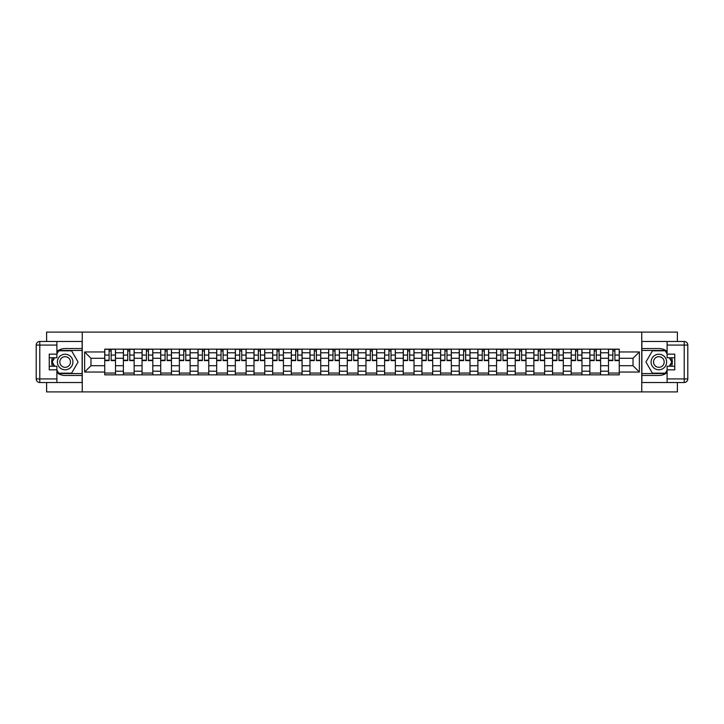 <?xml version="1.0" encoding="UTF-8"?>
<svg xmlns="http://www.w3.org/2000/svg" width="724" height="724" viewBox="0 0 724 724"><rect width="100%" height="100%" fill="white"/><g stroke="black" fill="none" stroke-linecap="round" stroke-linejoin="round"><path stroke-width="1.09" d="M46.608 382.516L46.608 391.901L677.393 391.901L677.393 382.516M677.393 341.484L677.393 332.099L46.608 332.099L46.608 341.484M123.388 374.86L123.388 352.787L115.496 352.787L115.496 374.86M115.496 352.787L115.496 349.14M123.388 352.787L123.388 349.14M134.157 349.14L134.157 374.86M142.049 374.86L142.049 349.14M152.809 349.14L152.809 374.86M160.71 374.86L160.71 349.14M171.47 349.14L171.47 374.86M179.362 374.86L179.362 349.14M190.131 349.14L190.131 374.86M198.023 374.86L198.023 349.14M208.784 349.14L208.784 374.86M216.684 374.86L216.684 349.14M227.445 349.14L227.445 374.86M235.336 374.86L235.336 349.14M246.106 349.14L246.106 374.86M253.997 374.86L253.997 349.14M264.767 349.14L264.767 374.86M272.658 374.86L272.658 349.14M283.419 349.14L283.419 374.86M291.31 374.86L291.31 349.14M302.08 349.14L302.08 374.86M309.972 374.86L309.972 349.14M320.741 349.14L320.741 374.86M328.633 374.86L328.633 349.14M339.393 349.14L339.393 374.86M347.285 374.86L347.285 349.14M358.054 349.14L358.054 374.86M365.946 374.86L365.946 349.14M376.715 349.14L376.715 374.86M384.607 374.86L384.607 349.14M395.367 349.14L395.367 374.86M403.259 374.86L403.259 349.14M414.028 349.14L414.028 374.86M421.92 374.86L421.92 349.14M432.69 349.14L432.69 374.86M440.581 374.86L440.581 349.14M451.342 349.14L451.342 374.86M459.233 374.86L459.233 349.14M470.003 349.14L470.003 374.86M477.894 374.86L477.894 349.14M488.664 349.14L488.664 374.86M496.555 374.86L496.555 349.14M507.316 349.14L507.316 374.86M515.216 374.86L515.216 349.14M525.977 349.14L525.977 374.86M533.869 374.86L533.869 349.14M544.638 349.14L544.638 374.86M552.53 374.86L552.53 349.14M563.29 349.14L563.29 374.86M571.191 374.86L571.191 349.14M581.951 349.14L581.951 374.86M589.843 374.86L589.843 349.14M600.612 349.14L600.612 374.86M608.504 374.86L608.504 349.14M608.504 365.711L600.612 365.711M589.843 365.711L581.951 365.711M571.191 365.711L563.29 365.711M552.53 365.711L544.638 365.711M533.869 365.711L525.977 365.711M515.216 365.711L507.316 365.711M496.555 365.711L488.664 365.711M477.894 365.711L470.003 365.711M459.233 365.711L451.342 365.711M440.581 365.711L432.69 365.711M421.92 365.711L414.028 365.711M403.259 365.711L395.367 365.711M384.607 365.711L376.715 365.711M365.946 365.711L358.054 365.711M347.285 365.711L339.393 365.711M328.633 365.711L320.741 365.711M309.972 365.711L302.08 365.711M291.31 365.711L283.419 365.711M272.658 365.711L264.767 365.711M253.997 365.711L246.106 365.711M235.336 365.711L227.445 365.711M216.684 365.711L208.784 365.711M198.023 365.711L190.131 365.711M179.362 365.711L171.47 365.711M160.71 365.711L152.809 365.711M142.049 365.711L134.157 365.711M123.388 365.711L115.496 365.711M608.504 358.289L600.612 358.289M589.843 358.289L581.951 358.289M571.191 358.289L563.29 358.289M552.53 358.289L544.638 358.289M533.869 358.289L525.977 358.289M515.216 358.289L507.316 358.289M496.555 358.289L488.664 358.289M477.894 358.289L470.003 358.289M459.233 358.289L451.342 358.289M440.581 358.289L432.69 358.289M421.92 358.289L414.028 358.289M403.259 358.289L395.367 358.289M384.607 358.289L376.715 358.289M365.946 358.289L358.054 358.289M347.285 358.289L339.393 358.289M328.633 358.289L320.741 358.289M309.972 358.289L302.08 358.289M291.31 358.289L283.419 358.289M272.658 358.289L264.767 358.289M253.997 358.289L246.106 358.289M235.336 358.289L227.445 358.289M216.684 358.289L208.784 358.289M198.023 358.289L190.131 358.289M179.362 358.289L171.47 358.289M160.71 358.289L152.809 358.289M142.049 358.289L134.157 358.289M123.388 358.289L115.496 358.289M90.98 365.711L104.736 365.711L104.736 358.289L90.98 358.289L90.98 365.711L84.636 372.046L84.636 351.954L104.736 351.954L104.736 358.289M619.264 358.289L619.264 365.711L633.02 365.711L633.02 358.289L619.264 358.289L619.264 349.14L104.736 349.14L104.736 351.954M619.264 351.954L639.364 351.954L639.364 372.046L619.264 372.046L619.264 365.711M104.736 365.711L104.736 374.86L619.264 374.86L619.264 372.046M104.736 372.046L84.636 372.046M641.754 391.901L641.754 332.099M82.246 391.901L82.246 332.099M115.496 373.059L104.736 373.059M109.098 350.941L111.134 350.941M134.157 373.059L123.388 373.059M127.759 350.941L129.786 350.941M152.809 373.059L142.049 373.059M146.411 350.941L148.447 350.941M171.47 373.059L160.71 373.059M165.072 350.941L167.108 350.941M190.131 373.059L179.362 373.059M183.733 350.941L185.76 350.941M208.784 373.059L198.023 373.059M202.385 350.941L204.421 350.941M227.445 373.059L216.684 373.059M221.046 350.941L223.083 350.941M246.106 373.059L235.336 373.059M239.707 350.941L241.735 350.941M264.767 373.059L253.997 373.059M258.359 350.941L260.396 350.941M283.419 373.059L272.658 373.059M277.021 350.941L279.057 350.941M302.08 373.059L291.31 373.059M295.682 350.941L297.709 350.941M320.741 373.059L309.972 373.059M314.334 350.941L316.37 350.941M339.393 373.059L328.633 373.059M332.995 350.941L335.031 350.941M358.054 373.059L347.285 373.059M351.656 350.941L353.683 350.941M376.715 373.059L365.946 373.059M370.317 350.941L372.344 350.941M395.367 373.059L384.607 373.059M388.969 350.941L391.005 350.941M414.028 373.059L403.259 373.059M407.63 350.941L409.666 350.941M432.69 373.059L421.92 373.059M426.291 350.941L428.318 350.941M451.342 373.059L440.581 373.059M444.943 350.941L446.979 350.941M470.003 373.059L459.233 373.059M463.604 350.941L465.641 350.941M488.664 373.059L477.894 373.059M482.265 350.941L484.293 350.941M507.316 373.059L496.555 373.059M500.918 350.941L502.954 350.941M525.977 373.059L515.216 373.059M519.579 350.941L521.615 350.941M544.638 373.059L533.869 373.059M538.24 350.941L540.267 350.941M563.29 373.059L552.53 373.059M556.892 350.941L558.928 350.941M581.951 373.059L571.191 373.059M575.553 350.941L577.589 350.941M600.612 373.059L589.843 373.059M594.214 350.941L596.241 350.941M619.264 373.059L608.504 373.059M612.866 350.941L614.902 350.941M84.636 351.954L90.98 358.289M633.02 365.711L639.364 372.046M633.02 358.289L639.364 351.954M111.134 360.624L111.134 349.267L115.442 349.267L115.442 360.624L111.134 360.624M109.098 350.814L111.134 350.814M112.863 349.267L104.79 349.267L104.79 360.624L109.098 360.624L109.098 349.267L107.36 349.267M129.786 360.624L129.786 349.267L134.094 349.267L134.094 360.624L129.786 360.624M127.759 350.814L129.786 350.814M131.524 349.267L123.451 349.267L123.451 360.624L127.759 360.624L127.759 349.267L126.021 349.267M148.447 360.624L148.447 349.267L152.755 349.267L152.755 360.624L148.447 360.624M146.411 350.814L148.447 350.814M150.185 349.267L142.112 349.267L142.112 360.624L146.411 360.624L146.411 349.267L144.682 349.267M56.888 372.625A13.457 13.457 0 0 0 65.142 375.457L82.129 375.457L82.129 382.516L39.784 382.516A3.584 3.584 0 0 1 36.2 378.923L36.2 345.077A3.584 3.584 0 0 1 39.784 341.484L56.888 341.484L56.888 357.756L49.241 357.756M56.888 341.484L82.129 341.484L82.129 348.543L65.142 348.543A13.457 13.457 0 0 0 56.888 351.375M52.372 357.756A13.457 13.457 0 0 0 52.372 366.244M82.129 375.457L82.129 348.543M49.241 366.244L56.888 366.244L56.888 382.516M56.888 354.163L49.241 354.163L49.241 369.837L56.888 369.837M82.129 350.461L58.481 350.461L56.888 353.212M56.888 370.788L58.481 373.539L82.129 373.539M54.264 357.756L51.82 362L54.264 366.244M667.112 351.375A13.457 13.457 0 0 0 658.858 348.543L641.871 348.543L641.871 341.484L684.216 341.484A3.584 3.584 0 0 1 687.8 345.077L687.8 378.923A3.584 3.584 0 0 1 684.216 382.516L667.112 382.516L667.112 366.244L674.759 366.244M667.112 382.516L641.871 382.516L641.871 375.457L658.858 375.457A13.457 13.457 0 0 0 667.112 372.625M671.628 366.244A13.457 13.457 0 0 0 671.628 357.756M641.871 348.543L641.871 375.457M674.759 357.756L667.112 357.756L667.112 341.484M667.112 369.837L674.759 369.837L674.759 354.163L667.112 354.163M641.871 373.539L665.519 373.539L667.112 370.788M667.112 353.212L665.519 350.461L641.871 350.461M669.736 366.244L672.18 362L669.736 357.756M57.368 362A7.774 7.774 0 0 0 65.142 369.774A7.774 7.774 0 0 0 72.916 362A7.774 7.774 0 0 0 65.142 354.226A7.774 7.774 0 0 0 57.368 362M59.82 362A5.321 5.321 0 0 0 65.142 367.321A5.321 5.321 0 0 0 70.463 362A5.321 5.321 0 0 0 65.142 356.679A5.321 5.321 0 0 0 59.82 362M56.888 353.927L58.689 350.814L71.604 350.814L78.056 362L71.604 373.186L58.689 373.186L56.888 370.073M54.68 366.244L52.228 362L54.68 357.756M651.084 362A7.774 7.774 0 0 0 658.858 369.774A7.774 7.774 0 0 0 666.632 362A7.774 7.774 0 0 0 658.858 354.226A7.774 7.774 0 0 0 651.084 362M653.537 362A5.321 5.321 0 0 0 658.858 367.321A5.321 5.321 0 0 0 664.179 362A5.321 5.321 0 0 0 658.858 356.679A5.321 5.321 0 0 0 653.537 362M667.112 370.073L665.311 373.186L652.396 373.186L645.944 362L652.396 350.814L665.311 350.814L667.112 353.927M669.32 357.756L671.772 362L669.32 366.244M167.108 360.624L167.108 349.267L171.416 349.267L171.416 360.624L167.108 360.624M165.072 350.814L167.108 350.814M168.837 349.267L160.764 349.267L160.764 360.624L165.072 360.624L165.072 349.267L163.334 349.267M185.76 360.624L185.76 349.267L190.068 349.267L190.068 360.624L185.76 360.624M183.733 350.814L185.76 350.814M187.498 349.267L179.425 349.267L179.425 360.624L183.733 360.624L183.733 349.267L181.995 349.267M204.421 360.624L204.421 349.267L208.729 349.267L208.729 360.624L204.421 360.624M202.385 350.814L204.421 350.814M206.159 349.267L198.086 349.267L198.086 360.624L202.385 360.624L202.385 349.267L200.657 349.267M223.083 360.624L223.083 349.267L227.39 349.267L227.39 360.624L223.083 360.624M221.046 350.814L223.083 350.814M224.811 349.267L216.738 349.267L216.738 360.624L221.046 360.624L221.046 349.267L219.309 349.267M241.735 360.624L241.735 349.267L246.042 349.267L246.042 360.624L241.735 360.624M239.707 350.814L241.735 350.814M243.472 349.267L235.4 349.267L235.4 360.624L239.707 360.624L239.707 349.267L237.97 349.267M260.396 360.624L260.396 349.267L264.703 349.267L264.703 360.624L260.396 360.624M258.359 350.814L260.396 350.814M262.133 349.267L254.061 349.267L254.061 360.624L258.359 360.624L258.359 349.267L256.631 349.267M279.057 360.624L279.057 349.267L283.365 349.267L283.365 360.624L279.057 360.624M277.021 350.814L279.057 350.814M280.785 349.267L272.713 349.267L272.713 360.624L277.021 360.624L277.021 349.267L275.292 349.267M297.709 360.624L297.709 349.267L302.017 349.267L302.017 360.624L297.709 360.624M295.682 350.814L297.709 350.814M299.446 349.267L291.374 349.267L291.374 360.624L295.682 360.624L295.682 349.267L293.944 349.267M316.37 360.624L316.37 349.267L320.678 349.267L320.678 360.624L316.37 360.624M314.334 350.814L316.37 350.814M318.108 349.267L310.035 349.267L310.035 360.624L314.334 360.624L314.334 349.267L312.605 349.267M335.031 360.624L335.031 349.267L339.339 349.267L339.339 360.624L335.031 360.624M332.995 350.814L335.031 350.814M336.76 349.267L328.687 349.267L328.687 360.624L332.995 360.624L332.995 349.267L331.266 349.267M353.683 360.624L353.683 349.267L357.991 349.267L357.991 360.624L353.683 360.624M351.656 350.814L353.683 350.814M355.421 349.267L347.348 349.267L347.348 360.624L351.656 360.624L351.656 349.267L349.918 349.267M372.344 360.624L372.344 349.267L376.652 349.267L376.652 360.624L372.344 360.624M370.317 350.814L372.344 350.814M374.082 349.267L366.009 349.267L366.009 360.624L370.317 360.624L370.317 349.267L368.579 349.267M391.005 360.624L391.005 349.267L395.313 349.267L395.313 360.624L391.005 360.624M388.969 350.814L391.005 350.814M392.734 349.267L384.661 349.267L384.661 360.624L388.969 360.624L388.969 349.267L387.24 349.267M409.666 360.624L409.666 349.267L413.965 349.267L413.965 360.624L409.666 360.624M407.63 350.814L409.666 350.814M411.395 349.267L403.322 349.267L403.322 360.624L407.63 360.624L407.63 349.267L405.892 349.267M428.318 360.624L428.318 349.267L432.626 349.267L432.626 360.624L428.318 360.624M426.291 350.814L428.318 350.814M430.056 349.267L421.983 349.267L421.983 360.624L426.291 360.624L426.291 349.267L424.554 349.267M446.979 360.624L446.979 349.267L451.287 349.267L451.287 360.624L446.979 360.624M444.943 350.814L446.979 350.814M448.708 349.267L440.635 349.267L440.635 360.624L444.943 360.624L444.943 349.267L443.215 349.267M465.641 360.624L465.641 349.267L469.939 349.267L469.939 360.624L465.641 360.624M463.604 350.814L465.641 350.814M467.369 349.267L459.297 349.267L459.297 360.624L463.604 360.624L463.604 349.267L461.867 349.267M484.293 360.624L484.293 349.267L488.6 349.267L488.6 360.624L484.293 360.624M482.265 350.814L484.293 350.814M486.03 349.267L477.958 349.267L477.958 360.624L482.265 360.624L482.265 349.267L480.528 349.267M502.954 360.624L502.954 349.267L507.262 349.267L507.262 360.624L502.954 360.624M500.918 350.814L502.954 350.814M504.691 349.267L496.61 349.267L496.61 360.624L500.918 360.624L500.918 349.267L499.189 349.267M521.615 360.624L521.615 349.267L525.914 349.267L525.914 360.624L521.615 360.624M519.579 350.814L521.615 350.814M523.343 349.267L515.271 349.267L515.271 360.624L519.579 360.624L519.579 349.267L517.841 349.267M540.267 360.624L540.267 349.267L544.575 349.267L544.575 360.624L540.267 360.624M538.24 350.814L540.267 350.814M542.005 349.267L533.932 349.267L533.932 360.624L538.24 360.624L538.24 349.267L536.502 349.267M558.928 360.624L558.928 349.267L563.236 349.267L563.236 360.624L558.928 360.624M556.892 350.814L558.928 350.814M560.666 349.267L552.584 349.267L552.584 360.624L556.892 360.624L556.892 349.267L555.163 349.267M577.589 360.624L577.589 349.267L581.888 349.267L581.888 360.624L577.589 360.624M575.553 350.814L577.589 350.814M579.318 349.267L571.245 349.267L571.245 360.624L575.553 360.624L575.553 349.267L573.815 349.267M596.241 360.624L596.241 349.267L600.549 349.267L600.549 360.624L596.241 360.624M594.214 350.814L596.241 350.814M597.979 349.267L589.906 349.267L589.906 360.624L594.214 360.624L594.214 349.267L592.476 349.267M614.902 360.624L614.902 349.267L619.21 349.267L619.21 360.624L614.902 360.624M612.866 350.814L614.902 350.814M616.64 349.267L608.558 349.267L608.558 360.624L612.866 360.624L612.866 349.267L611.137 349.267M589.843 352.787L581.951 352.787M571.191 352.787L563.29 352.787M552.53 352.787L544.638 352.787M533.869 352.787L525.977 352.787M515.216 352.787L507.316 352.787M496.555 352.787L488.664 352.787M477.894 352.787L470.003 352.787M459.233 352.787L451.342 352.787M440.581 352.787L432.69 352.787M421.92 352.787L414.028 352.787M403.259 352.787L395.367 352.787M384.607 352.787L376.715 352.787M365.946 352.787L358.054 352.787M347.285 352.787L339.393 352.787M328.633 352.787L320.741 352.787M309.972 352.787L302.08 352.787M291.31 352.787L283.419 352.787M272.658 352.787L264.767 352.787M253.997 352.787L246.106 352.787M235.336 352.787L227.445 352.787M216.684 352.787L208.784 352.787M198.023 352.787L190.131 352.787M179.362 352.787L171.47 352.787M160.71 352.787L152.809 352.787M142.049 352.787L134.157 352.787M608.504 352.787L600.612 352.787M589.843 371.213L581.951 371.213M571.191 371.213L563.29 371.213M552.53 371.213L544.638 371.213M533.869 371.213L525.977 371.213M515.216 371.213L507.316 371.213M496.555 371.213L488.664 371.213M477.894 371.213L470.003 371.213M459.233 371.213L451.342 371.213M440.581 371.213L432.69 371.213M421.92 371.213L414.028 371.213M403.259 371.213L395.367 371.213M384.607 371.213L376.715 371.213M365.946 371.213L358.054 371.213M347.285 371.213L339.393 371.213M328.633 371.213L320.741 371.213M309.972 371.213L302.08 371.213M291.31 371.213L283.419 371.213M272.658 371.213L264.767 371.213M253.997 371.213L246.106 371.213M235.336 371.213L227.445 371.213M216.684 371.213L208.784 371.213M198.023 371.213L190.131 371.213M179.362 371.213L171.47 371.213M160.71 371.213L152.809 371.213M142.049 371.213L134.157 371.213M123.388 371.213L115.496 371.213M608.504 371.213L600.612 371.213M111.134 360.208L115.442 360.208M111.134 355.068L115.442 355.068M104.79 360.208L109.098 360.208M104.79 355.068L109.098 355.068M129.786 360.208L134.094 360.208M129.786 355.068L134.094 355.068M123.451 360.208L127.759 360.208M123.451 355.068L127.759 355.068M148.447 360.208L152.755 360.208M148.447 355.068L152.755 355.068M142.112 360.208L146.411 360.208M142.112 355.068L146.411 355.068M56.888 345.077L39.784 345.077L39.784 378.923L56.888 378.923M36.2 345.077L39.784 345.077L39.784 341.484M39.784 382.516L39.784 378.923L36.2 378.923M667.112 378.923L684.216 378.923L684.216 345.077L667.112 345.077M687.8 378.923L684.216 378.923L684.216 382.516M684.216 341.484L684.216 345.077L687.8 345.077M167.108 360.208L171.416 360.208M167.108 355.068L171.416 355.068M160.764 360.208L165.072 360.208M160.764 355.068L165.072 355.068M185.76 360.208L190.068 360.208M185.76 355.068L190.068 355.068M179.425 360.208L183.733 360.208M179.425 355.068L183.733 355.068M204.421 360.208L208.729 360.208M204.421 355.068L208.729 355.068M198.086 360.208L202.385 360.208M198.086 355.068L202.385 355.068M223.083 360.208L227.39 360.208M223.083 355.068L227.39 355.068M216.738 360.208L221.046 360.208M216.738 355.068L221.046 355.068M241.735 360.208L246.042 360.208M241.735 355.068L246.042 355.068M235.4 360.208L239.707 360.208M235.4 355.068L239.707 355.068M260.396 360.208L264.703 360.208M260.396 355.068L264.703 355.068M254.061 360.208L258.359 360.208M254.061 355.068L258.359 355.068M279.057 360.208L283.365 360.208M279.057 355.068L283.365 355.068M272.713 360.208L277.021 360.208M272.713 355.068L277.021 355.068M297.709 360.208L302.017 360.208M297.709 355.068L302.017 355.068M291.374 360.208L295.682 360.208M291.374 355.068L295.682 355.068M316.37 360.208L320.678 360.208M316.37 355.068L320.678 355.068M310.035 360.208L314.334 360.208M310.035 355.068L314.334 355.068M335.031 360.208L339.339 360.208M335.031 355.068L339.339 355.068M328.687 360.208L332.995 360.208M328.687 355.068L332.995 355.068M353.683 360.208L357.991 360.208M353.683 355.068L357.991 355.068M347.348 360.208L351.656 360.208M347.348 355.068L351.656 355.068M372.344 360.208L376.652 360.208M372.344 355.068L376.652 355.068M366.009 360.208L370.317 360.208M366.009 355.068L370.317 355.068M391.005 360.208L395.313 360.208M391.005 355.068L395.313 355.068M384.661 360.208L388.969 360.208M384.661 355.068L388.969 355.068M409.666 360.208L413.965 360.208M409.666 355.068L413.965 355.068M403.322 360.208L407.63 360.208M403.322 355.068L407.63 355.068M428.318 360.208L432.626 360.208M428.318 355.068L432.626 355.068M421.983 360.208L426.291 360.208M421.983 355.068L426.291 355.068M446.979 360.208L451.287 360.208M446.979 355.068L451.287 355.068M440.635 360.208L444.943 360.208M440.635 355.068L444.943 355.068M465.641 360.208L469.939 360.208M465.641 355.068L469.939 355.068M459.297 360.208L463.604 360.208M459.297 355.068L463.604 355.068M484.293 360.208L488.6 360.208M484.293 355.068L488.6 355.068M477.958 360.208L482.265 360.208M477.958 355.068L482.265 355.068M502.954 360.208L507.262 360.208M502.954 355.068L507.262 355.068M496.61 360.208L500.918 360.208M496.61 355.068L500.918 355.068M521.615 360.208L525.914 360.208M521.615 355.068L525.914 355.068M515.271 360.208L519.579 360.208M515.271 355.068L519.579 355.068M540.267 360.208L544.575 360.208M540.267 355.068L544.575 355.068M533.932 360.208L538.24 360.208M533.932 355.068L538.24 355.068M558.928 360.208L563.236 360.208M558.928 355.068L563.236 355.068M552.584 360.208L556.892 360.208M552.584 355.068L556.892 355.068M577.589 360.208L581.888 360.208M577.589 355.068L581.888 355.068M571.245 360.208L575.553 360.208M571.245 355.068L575.553 355.068M596.241 360.208L600.549 360.208M596.241 355.068L600.549 355.068M589.906 360.208L594.214 360.208M589.906 355.068L594.214 355.068M614.902 360.208L619.21 360.208M614.902 355.068L619.21 355.068M608.558 360.208L612.866 360.208M608.558 355.068L612.866 355.068"/></g></svg>
